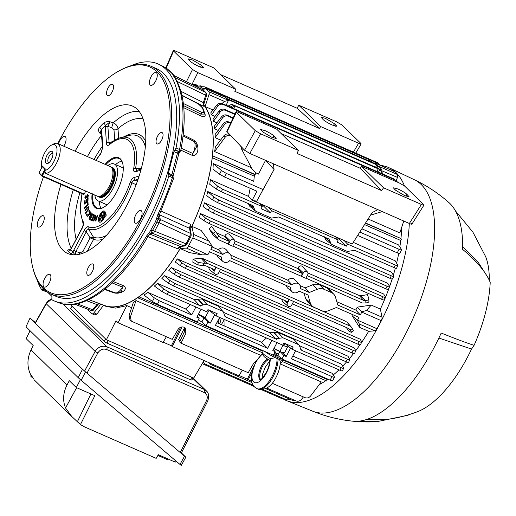 <?xml version="1.0" encoding="UTF-8"?>
<svg xmlns="http://www.w3.org/2000/svg" width="516" height="516" viewBox="0 0 516 516"><rect width="100%" height="100%" fill="white"/><g stroke="black" fill="none" stroke-linecap="round" stroke-linejoin="round"><path stroke-width="0.77" d="M45.473 173.279L97.285 196.177A16.138 7.05 -66.3 0 0 98.182 196.415A16.138 7.05 -66.3 0 0 110.127 184.47A16.138 7.05 -66.3 0 0 111.224 167.274A16.138 7.05 -66.3 0 0 111.05 167.12A16.138 7.05 -66.3 0 0 110.263 166.623L57.573 143.487A16.138 7.05 113.7 0 1 58.534 144.138A16.138 7.05 113.7 0 1 57.424 161.353A16.138 7.05 113.7 0 1 45.473 173.279L44.692 170.319L45.389 168.996L42.351 166.036L41.641 167.319A13.829 6.044 -66.3 0 0 41.648 167.358M44.744 171.331L44.034 171.015M44.692 170.319A13.829 6.044 -66.3 0 0 56.263 155.464A13.829 6.044 -66.3 0 0 51.361 145.177L53.625 143.97A16.138 7.05 113.7 0 1 57.573 143.487M98.182 196.415L99.562 196.59A15.732 6.869 -66.3 0 0 111.204 184.934A15.732 6.869 -66.3 0 0 112.275 168.177A15.732 6.869 -66.3 0 0 112.107 168.023L111.05 167.12M94.841 195.1A20.143 8.798 -66.3 0 0 96.853 200.073A20.143 8.798 -66.3 0 0 98.053 200.885A20.143 8.798 -66.3 0 0 113.52 187.463A20.143 8.798 -66.3 0 0 115.442 164.81A20.143 8.798 -66.3 0 0 114.249 163.998A20.143 8.798 -66.3 0 0 107.818 165.552M47.001 155.297A6.631 2.896 113.7 0 1 52.806 152.684A6.631 2.896 113.7 0 1 51.374 159.554A6.631 2.896 113.7 0 1 48.143 163.295A6.631 2.896 113.7 0 1 45.485 161.721A6.631 2.896 113.7 0 1 47.001 155.297M52.948 153.845A4.896 2.141 -66.3 0 0 52.58 153.568A4.896 2.141 -66.3 0 0 48.994 156.477A4.896 2.141 -66.3 0 0 48.639 162.54A4.896 2.141 -66.3 0 0 49.091 162.617M51.361 145.177A13.829 6.044 -66.3 0 0 43.654 155A13.829 6.044 -66.3 0 0 41.641 167.319M93.222 194.248L91.816 193.539M44.886 171.06L42.409 175.763L84.179 194.106L85.817 190.997M42.409 175.763L41.719 175.853M84.179 194.106L83.753 194.448L41.951 176.079A0.574 0.51 134.3 0 1 41.744 175.369L44.931 169.312L42.273 166.726A0.574 0.51 -45.7 0 1 42.718 166.391M45.376 168.984A0.574 0.51 134.3 0 0 44.931 169.312M42.273 166.726L39.081 172.776L41.744 175.369M39.287 173.486A0.574 0.51 -45.7 0 1 39.081 172.776M42.815 223.376A6.179 2.696 -66.3 0 0 43.267 215.74A6.179 2.696 -66.3 0 0 38.745 219.41A6.179 2.696 -66.3 0 0 38.3 227.046A6.179 2.696 -66.3 0 0 42.815 223.376M92.312 271.616A6.179 2.696 -66.3 0 0 92.764 263.973A6.179 2.696 -66.3 0 0 88.242 267.643A6.179 2.696 -66.3 0 0 87.797 275.286A6.179 2.696 -66.3 0 0 92.312 271.616M112.095 91.983A6.179 2.696 -66.3 0 0 112.54 84.347A6.179 2.696 -66.3 0 0 108.018 88.017A6.179 2.696 -66.3 0 0 107.573 95.654A6.179 2.696 -66.3 0 0 112.095 91.983M161.592 140.223A6.179 2.696 -66.3 0 0 162.037 132.58A6.179 2.696 -66.3 0 0 157.515 136.25A6.179 2.696 -66.3 0 0 157.07 143.893A6.179 2.696 -66.3 0 0 161.592 140.223M155.632 81.16A6.914 3.019 -66.3 0 0 156.135 72.608A6.914 3.019 -66.3 0 0 151.072 76.716A6.914 3.019 -66.3 0 0 150.575 85.269A6.914 3.019 -66.3 0 0 155.632 81.16M140.449 219.068A6.914 3.019 -66.3 0 0 140.952 210.515A6.914 3.019 -66.3 0 0 135.889 214.624A6.914 3.019 -66.3 0 0 135.392 223.183A6.914 3.019 -66.3 0 0 140.449 219.068M63.745 146.196A6.914 3.019 -66.3 0 0 64.448 145.002A6.914 3.019 -66.3 0 0 64.945 136.45A6.914 3.019 -66.3 0 0 59.882 140.558A6.914 3.019 -66.3 0 0 58.585 143.932M49.259 282.916A6.914 3.019 -66.3 0 0 49.762 274.357A6.914 3.019 -66.3 0 0 44.699 278.472A6.914 3.019 -66.3 0 0 44.202 287.025A6.914 3.019 -66.3 0 0 49.259 282.916M43.479 176.762A123.272 53.845 -66.3 0 0 32.895 267.972A123.272 53.845 -66.3 0 0 140.81 219.423A123.272 53.845 -66.3 0 0 169.074 99.956A123.272 53.845 -66.3 0 0 119.557 70.634A123.272 53.845 -66.3 0 0 59.527 140.21A123.272 53.845 -66.3 0 0 57.779 143.577M119.557 70.634L120.692 70.028A124.427 54.348 113.7 0 1 151.149 66.306A124.427 54.348 113.7 0 1 142.139 220.209A124.427 54.348 113.7 0 1 51.084 294.159A124.427 54.348 113.7 0 1 33.218 269.217L32.895 267.972M51.084 294.159L56.115 296.371A124.427 54.348 -66.3 0 0 147.17 222.422A124.427 54.348 -66.3 0 0 156.18 68.518L151.149 66.306M203.955 104.941L204.581 106.044L203.336 106.206L203.369 102.62L205.69 95.208L205.981 93.48L205.607 92.37A1.729 1.535 -45.7 0 1 205.968 92.622L203.349 90.068A1.729 1.535 -45.7 0 0 202.988 89.816L203.349 90.068M177.201 81.496L205.69 95.208A1.729 0.381 17.4 0 1 206.452 95.795L206.671 94.357A1.729 1.148 178.3 0 0 205.981 93.48M181.432 246.364L180.942 247.158L177.44 248.693L180.007 246.358L183.883 245.926L186.031 243.823L186.94 244.049L190.61 237.096L189.695 236.863L190.475 233.425A1.729 1.309 -10.4 0 1 191.165 234.258L190.223 229.13A1.729 1.309 -10.4 0 0 189.533 228.298L190.34 224.228L191.184 227.73A113.352 49.51 113.7 0 0 204.581 106.044M150.582 233.393L151.156 233.238A4.612 4.018 -96.4 0 1 152.884 233.477L183.883 245.926A1.729 1.509 83.6 0 0 184.528 246.016L186.089 245.216A1.729 1.051 -134.4 0 1 184.98 245.3M172.099 176.13L171.893 174.821L177.433 153.149L178.568 151.336A1.729 0.826 -66.8 0 0 179.574 149.479L180.794 150.195A1.729 1.683 72 0 1 180.116 151.446L178.568 151.336L175.034 149.827L173.886 151.639L168.403 173.118L168.603 174.427L172.221 176.175A1.729 0.8 -64 0 1 172.241 176.188L172.241 176.188A1.729 0.8 -64 0 1 172.37 177.678L168.887 175.975L168.732 174.479L172.241 176.188L173.608 178.284A1.729 1.213 178.5 0 1 173.499 178.742L172.37 177.678A129.206 56.438 -66.3 0 1 157.935 214.353L159.38 214.875L173.499 178.742M177.839 152.194A2.883 0.639 -149.9 0 0 179.407 152.452L178.652 154.284A2.883 0.916 -165.7 0 0 177.433 153.149L173.886 151.639M183.354 103.458L201.485 112.256A1.729 0.839 115.9 0 1 201.13 114.12L204.536 114.062L204.465 113.739M145.357 146.783A55.218 24.117 -66.3 0 0 129.129 135.469L120.886 137.585A49.671 21.698 113.7 0 1 135.573 168.468A2.303 1.026 -170.3 0 0 133.676 168.674A47.756 20.859 -66.3 0 0 109.211 144.835C107.554 145.957 106.631 145.435 106.438 143.274L105.283 125.588A2.303 1.387 45.1 0 0 103.516 123.143C105.258 121.77 107.496 121.337 110.224 121.834L113.346 122.763C116.165 124.175 117.713 126.162 117.971 128.716L118.706 138.282M101.8 134.979L99.685 132.993C98.285 131.083 98.221 129.226 99.491 127.4A79.774 34.843 113.7 0 1 103.516 123.143M75.117 151.188A80.502 35.165 113.7 0 1 134.141 106.922A80.502 35.165 113.7 0 1 126.71 205.678A80.502 35.165 113.7 0 1 69.486 254.149A80.502 35.165 113.7 0 1 60.94 184.431M105.077 164.346A27.664 12.081 113.7 0 1 122.666 163.282A27.664 12.081 113.7 0 1 116.693 191.952A27.664 12.081 113.7 0 1 103.219 207.567A27.664 12.081 113.7 0 1 92.106 193.803M122.744 163.598A27.09 11.829 -66.3 0 0 118.938 158.476A27.09 11.829 -66.3 0 0 105.838 164.681M121.737 161.127A27.09 11.829 -66.3 0 0 115.552 164.572M100.014 216.778A4.625 2.019 -66.3 0 0 99.943 216.984L100.523 216.623L101.033 214.611L102.026 214.301L101.729 217.384L101.201 217.546L100.794 219.113L99.807 219.423L100.207 217.849L99.356 218.107A4.65 2.032 -66.3 0 0 100.13 220.861A4.65 2.032 -66.3 0 0 104.071 216.655L103.29 216.894L102.884 218.468L101.91 218.771L103.136 213.959L104.116 213.656L103.6 215.669L104.69 215.52A4.625 2.019 -66.3 0 0 104.142 212.502A4.625 2.019 -66.3 0 0 104 212.437M104.69 215.52L104.419 215.417A4.65 2.032 -66.3 0 0 103.871 212.347A4.65 2.032 -66.3 0 0 100.388 215.075A4.65 2.032 -66.3 0 0 99.633 216.894M106.225 215.049L105.135 215.198A6.044 2.638 -66.3 0 0 104.245 210.992A6.044 2.638 -66.3 0 0 99.93 214.624A6.044 2.638 -66.3 0 0 98.917 217.113L98.227 218.455L98.627 218.333A6.044 2.638 -66.3 0 0 99.388 222.054A6.044 2.638 -66.3 0 0 104.8 216.43L105.961 216.069L106.277 214.843L105.135 215.198M104.387 211.05A6.076 2.651 -66.3 0 0 100.201 214.74A6.076 2.651 -66.3 0 0 99.195 217.217L98.917 217.113M100.846 153.194L100.846 153.194A2.303 1.045 38 0 0 100.762 153.781L102.903 147.015A2.303 1.606 175.6 0 0 102.503 148.021L100.846 153.194L95.847 160.295M136.127 184.709L131.915 182.774C132.638 180.981 133.689 180.11 135.069 180.161L137.391 181.245M97.853 215.159L95.879 220.977L95.337 220.983L96.15 218.571L94.686 218.597L93.867 221.003L93.319 221.016L95.292 215.191L95.841 215.185L94.996 217.681L96.46 217.662L97.311 215.166L97.853 215.159M93.635 221.009L95.292 215.191M94.996 217.681L96.744 217.758L97.821 215.256M95.647 220.977L96.099 218.732M92.074 219.668L92.745 218.113L91.642 217.675L92.016 216.817L93.112 217.255L93.789 215.694L92.616 215.23L92.983 214.372L94.602 215.017L92.151 220.706L90.571 220.074L90.939 219.216L92.358 219.758L92.732 218.152M91.919 217.784L92.287 216.926M93.789 215.694L93.112 217.255M92.893 215.34L93.261 214.482M90.848 220.184L91.216 219.326M92.506 214.017L89.694 219.461L89.075 218.907L89.152 216.733L90.236 215.752L90.842 212.515L91.28 212.908L90.919 216.043L92.138 213.689L92.506 214.017M89.803 218.197L90.764 216.991L90.364 216.72M91.061 215.772L91.209 216.127L92.364 213.895M89.726 219.397L89.345 219.055L89.429 216.849L90.487 215.843L91.093 212.74M83.218 223.886L83.192 223.815C83.469 224.067 83.057 225.524 81.954 228.182L81.954 228.182A2.303 0.335 -152.2 0 0 82.096 228.427L70.711 249.699A77.484 33.843 -66.3 0 0 73.001 251.924L73.769 250.144A2.303 0.335 27.8 0 0 75.91 251.479L79.851 252.795L82.837 251.627A3.457 0.503 -152.2 0 1 84.534 252.556M79.851 252.795A3.457 0.593 -71.6 0 0 79.374 254.278M133.676 168.674C133.431 171.177 134.089 172.202 135.656 171.751A2.303 1.941 -107.2 0 1 136.875 170.383L136.946 170.383M136.843 170.377L135.573 168.468L141.313 168.571M109.45 144.035L109.102 142.564L112.546 141.648M114.771 140.204L113.978 129.787L111.83 127.658A3.457 0.613 107.1 0 1 113.346 122.763A79.013 34.514 113.7 0 1 139.126 111.404M101.252 131.748L99.685 132.993L101.375 129.729A77.484 33.843 -66.3 0 1 105.283 125.588L110.224 121.834L107.863 126.446L109.102 142.564A2.303 1.606 -4.4 0 0 106.438 143.274M113.978 129.787A3.457 2.406 175.6 0 0 117.971 128.716A73.278 32.011 -66.3 0 1 143.08 118.893M93.506 237.186A2.303 2.07 -68.8 0 1 93.596 239.321L93.551 239.289A2.303 2.045 113.9 0 0 93.486 237.179L93.506 237.186A55.218 24.117 -66.3 0 0 106.425 235.444M138.082 179.233L135.069 180.161A2.303 1.941 72.8 0 1 134.186 177.498C132.599 178.026 131.257 179.671 130.161 182.432A2.303 0.419 18.5 0 1 131.915 182.774A49.671 21.698 113.7 0 1 124.795 199.395A49.671 21.698 113.7 0 1 88.352 228.872L93.486 237.179L90.094 237.87L93.551 239.289M82.837 251.627L90.094 237.87L86.301 231.768C86.746 229.788 87.423 228.82 88.352 228.872A2.303 2.077 -65.7 0 1 88.281 226.75C86.952 226.55 85.579 227.782 84.16 230.439A2.303 0.335 27.8 0 0 86.301 231.768L75.91 251.479L75.233 254.852M73.536 254.846L70.273 253.214A2.303 2.058 -51.2 0 0 73.001 251.924L74.865 254.865M70.711 249.699L69.841 249.77L70.711 249.699A2.303 2.032 -40.6 0 1 67.925 250.924C67.351 250.008 67.989 249.621 69.841 249.77L69.944 249.963M71.705 248.138A2.303 0.335 -152.2 0 1 71.563 247.893L69.944 250.073M82.096 228.427C83.489 225.737 83.908 223.576 83.34 221.938A2.303 1.967 150.9 0 0 83.199 223.834A49.671 21.698 113.7 0 1 83.089 223.647L83.199 223.841M99.491 127.4A2.303 1.238 41.8 0 1 101.375 129.729L101.665 130.896A2.303 1.606 175.6 0 0 101.265 131.903L102.503 148.021M85.746 197.428L85.966 197.821L87.694 194.364L88.397 195.487L87.862 197.209L87.127 197.686L87.823 195.925L87.552 195.441L85.598 198.673L84.882 197.628L85.346 196.061L85.953 195.667L85.682 197.725L87.694 194.364M85.875 198.821L85.146 197.763L85.817 196.041M87.372 197.854L88.088 196.061L87.83 195.59M88.12 197.789L87.984 201.053L84.398 204.084L84.534 200.905L85.082 200.447L84.985 202.678L85.959 201.853L86.049 199.705L86.598 199.247L86.507 201.388L87.481 200.569L87.578 198.247L88.12 197.789M86.823 201.124L87.746 200.685L88.107 198.144M85.308 202.407L86.23 201.969L86.578 199.602M84.682 203.846L85.063 200.801M85.533 212.753L88.068 209.322L88.204 208.116L87.223 208.096L85.082 210.838L84.914 210.128L87.069 207.368L88.249 206.684L88.746 207.426L88.533 209.483L85.695 213.469L85.533 212.753L87.462 210.283M85.263 210.612L87.352 207.471L88.391 206.755M87.739 210.386L88.339 209.444L88.088 207.819M85.875 213.237L85.791 212.882M87.204 216.378L86.436 214.463L86.972 213.611L87.223 215.108L88.913 214.353L89.474 211.554L88.539 211.031L89.416 210.238M86.978 216.088L86.436 214.463M87.526 215.211L89.191 214.463L89.739 211.702L88.791 211.179M86.701 214.591L87.004 214.108M88.842 211.102L89.552 210.296M89.358 210.27L89.99 210.734L90.197 212.07L89.197 214.927L87.81 216.307L86.714 215.94M99.53 222.119A6.076 2.651 -66.3 0 1 98.891 218.494L98.627 218.333M103.6 215.669L104.419 215.417M102.233 218.668L103.136 213.959M100.285 220.893A4.625 2.019 -66.3 0 0 100.426 220.958A4.625 2.019 -66.3 0 0 104.329 216.81L104.071 216.655M100.13 219.319L100.472 218.004L100.143 218.107M99.943 216.984L100.794 216.72L101.31 214.708L101.975 214.508M103.413 214.063L104.064 213.863M99.195 217.217L98.556 218.358M99.349 201.453A27.09 11.829 -66.3 0 0 101.007 208.341M92.861 194.229A27.09 11.829 -66.3 0 0 97.156 208.077A27.09 11.829 -66.3 0 0 103.503 207.413M87.41 202.356L87.952 201.782L88.171 204.697L84.624 208.432L84.559 207.6L87.565 204.439L87.41 202.356M109.211 144.835A2.303 1.548 -130.2 0 1 109.624 143.906L109.495 144.022M105.2 127.155A2.303 1.606 -4.4 0 1 107.863 126.446L111.83 127.658M181.239 148.234L192.945 153.536L196.422 147.073L196.145 144.448L194.261 141.578L183.07 135.94M183.193 134.844L194.016 140.275A3.457 1.6 -63.3 0 0 194.261 141.578A11.313 4.941 -66.3 0 1 192.945 153.536A3.457 1.671 -65.4 0 0 192.352 155.426L180.877 150.169M194.016 140.275C200.085 144.409 198.725 156.735 192.352 155.426M74.814 304.195L91.151 310.548L92.622 309.755L96.911 304.543L98.582 303.273M36.862 279.362A129.361 56.502 -66.3 0 0 41.848 289.966L45.672 291.521A1.729 0.78 -68.9 0 0 46.272 291.34M41.848 289.966L42.97 289.566L45.079 290.379M45.485 291.366A1.729 0.78 -68.9 0 0 45.672 291.521L46.743 291.682M174.408 76.955L175.795 79.309M204.575 112.939L205.097 114.436C205.555 116.758 204.104 117.235 200.756 115.881L183.793 107.728M201.485 112.256C203.298 113.036 204.065 112.836 203.781 111.656L202.324 107.734L198.421 104.006A1.729 0.735 -62.4 0 0 198.234 103.755L181.942 95.221M175.021 77.645A4.612 4.122 134.8 0 0 175.214 77.748L205.607 92.37L202.988 89.816L173.84 75.523M165.204 67.59A2.883 2.586 122.2 0 0 164.946 67.441A129.206 56.438 -66.3 0 0 162.566 66.119L165.243 67.615A2.883 2.561 122.1 0 0 165.023 67.493L164.946 67.441M165.243 67.615L167.519 69.041A2.883 2.058 122.4 0 0 167.319 68.938L165.023 67.493M167.519 69.041L172.576 73.569L173.969 76.046A2.883 2.799 171.3 0 0 173.969 76.046A2.883 2.799 171.3 0 0 172.589 74.065L167.319 68.938M173.969 76.052L174.053 76.194A2.883 2.535 145.9 0 0 174.053 76.194L174.085 76.239A2.883 2.503 145 0 0 173.221 75.51L172.589 74.065M180.458 150.479L180.794 150.195M180.419 151.156L180.116 151.446A2.883 1.967 -129.4 0 1 178.401 151.478L174.86 149.969M178.652 154.284L173.112 175.956A2.883 0.916 -165.7 0 0 171.893 174.821L168.403 173.118M175.034 149.827L176.046 147.969L179.574 149.479A129.206 56.438 -66.3 0 0 173.221 75.51M176.046 147.969A129.361 56.502 -66.3 0 0 159.031 64.403A129.361 56.502 -66.3 0 0 130.625 65.842M44.499 289.869L42.97 289.566M43.525 288.954L43.138 289.347M147.963 236.502A2.883 0.664 -149.7 0 1 147.937 236.573A2.883 0.664 -149.7 0 1 146.351 236.322A129.206 56.438 -66.3 0 1 58.676 302.692L55.019 301.254A129.361 56.502 -66.3 0 1 51.903 299.764L51.91 296.384L47.853 292.43M113.443 281.678L123.64 285.748A3.457 1.651 111.8 0 0 122.511 287.115A11.313 4.941 -66.3 0 1 114.952 292.817C118.506 293.107 120.718 292.469 121.602 290.921L122.511 287.115L112.133 282.923M114.255 292.559A3.457 1.548 -69.7 0 0 113.623 292.759L104.619 289.424M123.64 285.748C128.916 289.141 120.763 294.849 113.623 292.759M150.704 233.309L150.724 233.29A4.612 3.18 -128.8 0 1 153.691 233.064L150.279 233.767M158.367 218.539A4.612 2.161 -171.2 0 0 160.231 220.648L153.691 233.064M159.109 214.824L158.38 218.462A2.883 0.664 -170.1 0 0 158.386 218.442L156.922 222.151A4.612 0.703 -152.9 0 1 159.244 222.789L189.695 236.863L186.031 243.823L154.774 231.271A4.612 0.639 -151.5 0 0 152.497 230.536L150.369 233.677L149.285 232.748L155.516 221.661L157.935 214.353M158.354 218.616L158.38 218.462A2.883 0.664 -170.1 0 1 156.658 218.771M155.516 221.661L156.922 222.151L152.497 230.536A2.883 0.535 -152 0 1 151.027 230.175M146.763 236.276L146.454 236.147A2.883 0.632 -148.7 0 0 148.015 236.451L150.362 233.651M158.528 217.642A4.612 3.489 169.6 0 0 160.27 219.461L160.231 220.648M190.223 229.13L190.34 224.228L161.127 211.115M149.924 234.116L180.007 246.358A1.729 1.509 83.6 0 0 180.652 246.448L184.528 246.016M147.892 236.65L177.44 248.693L180.652 246.448M180.942 247.158A113.352 49.51 113.7 0 1 104.464 305.459L88.758 299.628M99.756 303.376L99.04 303.447M86.488 300.673L96.911 304.543A1.729 0.845 39.4 0 0 97.988 304.505L98.691 303.769M77.181 303.75L92.622 309.755A1.729 0.845 39.4 0 0 93.699 309.723L97.988 304.505M91.184 216.107A113.352 49.51 113.7 0 1 91.519 214.882M180.948 91.313L203.369 102.62A1.729 0.381 17.4 0 1 204.13 103.213L206.452 95.795M191.63 100.297L203.336 106.206L204.13 103.213M159.315 215.011L157.844 214.54M146.454 236.147L149.285 232.748M55.019 301.254A129.361 56.502 -66.3 0 0 168.887 175.975M89.558 218.152L90.319 216.681L89.558 217.075L89.558 218.152M84.863 208.18L87.83 204.562L87.984 202.156M319.236 384.633A113.533 49.594 -66.3 0 0 325.835 380.64M262.799 352.957L137.649 297.706A113.533 49.594 113.7 0 1 103.219 305.156A113.533 49.594 113.7 0 1 101.8 304.472M103.219 305.156L105.819 306.298L115.661 308.11L126.788 305.595L131.612 307.717M136.037 300.583L130.413 316.889L131.283 321.113L129.948 319.81L129.039 315.547L133.238 302.763L136.037 300.583L260.425 355.208M280.182 363.883L321.287 381.937L310.587 396.011C308.994 397.836 307.149 398.397 305.072 397.681L272.196 383.246M306.743 271.481A2.632 2.341 134.3 0 0 303.363 272.829L301.499 276.363L305.84 278.272L307.697 274.738A2.632 2.341 134.3 0 0 306.743 271.481M307.478 272.009L301.931 266.082C300.267 265.566 298.97 266.172 298.048 267.888L297.764 268.539L234.87 240.92M233.645 239.379A2.632 2.341 134.3 0 0 230.259 240.727L228.395 244.262L232.735 246.171L234.599 242.636A2.632 2.341 134.3 0 0 233.645 239.379M234.374 239.908L228.833 233.974C227.169 233.464 225.873 234.07 224.95 235.786L224.66 236.438L216.881 233.019M360.323 314.889L361.916 311.851L357.253 307.155L355.782 310.051L360.323 314.889L337.774 304.988L335.516 297.281A9.224 8.185 134.3 0 0 333.768 294.217A9.224 8.185 134.3 0 0 331.395 292.553L323.919 289.276A9.224 8.185 134.3 0 0 317.301 289.276L309.297 292.482L300.325 288.541A5.16 4.586 134.3 0 0 299.396 284.535A5.16 4.586 134.3 0 0 297.958 283.49A5.16 4.586 134.3 0 0 292.159 284.955L231.02 258.103A5.16 4.586 134.3 0 0 230.091 254.098A5.16 4.586 134.3 0 0 228.659 253.053A5.16 4.586 134.3 0 0 222.854 254.517L210.799 249.222L212.257 246.455L192.797 237.908L188.546 245.971L207.871 254.775L201.82 254.865L189.346 252.582L180.207 248.57L186.373 248.08A3.457 1.509 -66.3 0 0 188.546 245.971M299.396 284.535L293.759 278.775C291.605 277.976 289.592 278.44 287.722 280.162L292.159 284.955M230.091 254.098L226.027 249.486L224.454 248.344C222.306 247.538 220.293 248.002 218.416 249.725L222.854 254.517M256.465 360.645L253.872 362.942L248.215 372.72L180.987 343.192L185.992 333.13L185.321 328.021L184.167 327.247C181.664 326.454 179.581 327.234 177.923 329.589L172.267 339.367L131.283 321.113M181.019 328.286L180.658 327.234M218.307 323.306L218.287 319.952M219.19 318.243L220.971 320.778L219.532 323.848M224.357 319.501L221.377 324.654M224.899 326.202L225.008 319.785M200.75 302.486L201.504 302.815M71.95 304.53L71.421 305.672L106.38 339.741L193.726 378.099L204.072 360.536M266.811 388.09L296.042 400.926C298.125 401.642 299.97 401.087 301.583 399.274L303.389 396.946M251.653 381.434L247.364 379.112L253.685 366.392M248.17 379.905L251.834 372.675M247.364 379.112L239.134 375.5M242.301 370.12L238.927 375.842L172.221 346.552L171.415 345.759L180.4 327.679L181.329 328.582L181.832 326.931M172.221 346.552L181.329 328.582M171.415 345.759L163.185 342.147M180.4 327.679L180.581 327.267M166.352 336.767L162.979 342.489L118.087 322.777L126.788 305.595M184.599 327.75L178.594 339.612L180.058 341.037M180.987 343.192L179.658 341.895L184.464 331.64L184.412 327.363M150.666 329.879A3.747 0.542 27.8 0 0 152.381 330.633M118.087 322.777L116.003 320.746L106.38 339.741M103.529 305.291L96.885 314.109L94.905 314.973M88.481 309.51A3.457 1.509 -66.3 0 0 88.849 310.69L91.88 313.651A3.457 1.509 113.7 0 0 92.087 313.786A3.457 1.509 113.7 0 0 93.918 312.806L100.904 304.137M193.571 234.425L209.019 241.211L201.066 230.349L191.926 226.337L193.571 234.425A3.457 1.509 113.7 0 1 192.797 237.908M209.019 241.211L212.257 246.455M218.416 249.725L212.018 246.919M287.722 280.162L230.762 255.149M309.297 292.482L305.246 287.857L300.067 285.587M333.768 294.217L329.427 289.65L326.97 287.928L319.494 284.645L312.786 284.729L305.246 287.857M355.782 310.051L336.819 301.725M361.916 311.851L366.566 310.4L382.014 317.185A3.457 1.509 113.7 0 1 381.247 320.668L361.781 312.115M357.253 307.155L371.236 305.079L366.566 310.4M354.363 353.473C354.673 353.937 353.866 353.757 351.938 352.938L353.267 350.416C355.202 351.228 356.053 351.325 355.814 350.719L354.15 347.868L171.26 267.552L175.801 271.668L180.735 274.647L179.407 277.169L174.35 274.422L168.835 270.442L171.26 267.552M354.453 353.686L355.814 350.719M353.267 350.416L180.735 274.647M351.938 352.938L179.407 277.169M214.301 270.99A2.632 2.341 134.3 0 0 218.642 272.9L220.506 269.365L216.165 267.462L214.301 270.99L211.373 268.262M287.406 303.092A2.632 2.341 134.3 0 0 291.746 305.001L293.604 301.467L289.263 299.564L287.406 303.092L284.477 300.364M293.604 301.467L350.196 326.118L351.402 327.15L347.087 322.184M350.196 326.118L347.326 322.506M346.404 327.563L348.41 330.782L351.17 332.31L353.55 330.808M351.17 332.31C351.66 332.498 351.377 331.736 350.3 330.027L348.803 328.615M351.402 327.15L353.402 330.724M350.074 329.672L348.868 328.64L292.359 303.827M281.684 299.138L282.452 301.518L287.851 306.04M289.263 299.564L288.954 299.228L287.618 301.75L219.261 271.726M288.954 299.228L220.506 269.365M208.58 267.036L209.348 269.416L214.753 273.938M216.165 267.462L215.849 267.12L214.521 269.642L205.613 265.734L198.092 265.024L192.842 262.199L193.055 259.084L198.06 262.431L203.607 263.218L203.633 265.559M346.133 321.494L202.672 258.49L206.942 263.212L203.607 263.218M215.849 267.12L206.942 263.212M193.055 259.084L201.021 258.252L202.672 258.49M279.33 338.206L274.08 332.498L277.943 332.388L282.865 337.741L275.525 338.864L225.963 317.101L224.899 316.314L223.402 311.948L217.913 306.027L223.402 311.948M275.525 338.864L269.881 332.73L223.77 312.483M269.881 332.73L273.757 332.639L279.059 338.399M274.08 332.498L273.757 332.639M277.943 332.388L293.862 339.38L299.351 345.301L293.862 339.38M282.865 337.741L298.293 344.514M342.302 370.765C342.618 371.23 341.811 371.056 339.883 370.236L341.211 367.715L301.912 350.454L300.847 349.667L299.351 345.301M279.827 351.538L277.801 355.376L281.988 359.007L283.845 355.479L280.349 351.751M219.623 317.424L215.404 325.422L267.623 348.352L261.541 342.295L266.475 337.999M216.855 322.668L261.541 342.295M267.623 348.352L271.835 340.354M277.008 342.624L272.796 350.622L275.125 351.648L273.364 349.545M275.125 351.648L273.267 355.176L206.039 325.654L201.853 322.023L198.363 319.836M209.103 310.219L205.142 317.727L210.231 323.151L214.669 314.734M198.531 314.07L205.142 317.727M201.059 309.271L196.848 317.269L199.176 318.295L197.318 321.823L157.419 304.305L152.394 301.499L143.958 295.036L147.995 292.43L154.316 297.848L159.283 300.776L157.419 304.305M195.886 307.001L191.675 314.999L159.283 300.776M198.325 314.463L203.994 317.966L207.896 322.126L206.039 325.654M197.415 316.192L199.176 318.295M207.896 322.126L210.231 323.151M282.349 352.422L286.18 356.504L283.845 355.479M285.051 343.572L284.032 345.494M286.18 356.504L290.618 348.087M295.571 350.777L291.353 358.775L331.982 376.615C333.917 377.428 334.755 377.544 334.497 376.977L332.104 373.281L292.804 356.021M332.575 380.621C332.865 381.124 332.052 380.963 330.117 380.144L281.988 359.007M332.659 380.853L334.497 376.977M275.912 352.983L278.472 354.111M191.675 314.999L185.592 308.942L190.527 304.646M147.995 292.43L185.592 308.942M167.184 294.391L162.127 291.643L154.374 286.045L157.49 283.374L163.578 288.889L168.513 291.869L167.184 294.391L206.819 311.799L207.948 309.652L217.191 313.709L216.062 315.856L208.922 310.077M201.833 303.169L201.388 303.176M216.062 315.856L282.768 345.152L283.897 343.005L293.14 347.062L292.011 349.209L284.871 343.43M341.211 367.715C343.146 368.521 343.991 368.624 343.753 368.011L341.521 364.193L299.719 345.836M342.398 370.978L343.753 368.011M339.883 370.236L292.011 349.209M276.266 339.451L276.479 339.044M200.318 306.098L200.53 305.691M199.576 305.511L193.932 299.377L197.809 299.286L203.111 305.046L199.576 305.511L168.513 291.869M201.995 299.035L206.916 304.388L203.381 304.853L198.138 299.145L201.995 299.035L217.913 306.027M206.916 304.388L222.344 311.161M193.932 299.377L157.49 283.374M360.31 344.701C360.626 345.165 359.82 344.991 357.891 344.166L359.22 341.644C361.155 342.456 362 342.553 361.761 341.947L360.142 339.173L177.336 258.897L181.755 262.896L186.689 265.875L185.36 268.397L180.303 265.65L175.137 261.922L177.336 258.897M360.407 344.914L361.761 341.947M359.22 341.644L186.689 265.875M357.891 344.166L185.36 268.397M348.442 362.271C348.758 362.735 347.952 362.561 346.017 361.735L347.352 359.213C349.287 360.026 350.132 360.129 349.893 359.517L347.958 356.208L164.617 275.692L169.887 280.465L174.821 283.452L173.492 285.974L168.429 283.22L161.882 278.492L164.617 275.692M348.539 362.484L349.893 359.517M347.352 359.213L174.821 283.452M346.017 361.735L173.492 285.974M208.013 254.517L209.47 251.744L221.525 257.039A5.16 4.586 134.3 0 0 222.899 261.477A5.16 4.586 134.3 0 0 229.691 260.625L290.83 287.476A5.16 4.586 134.3 0 0 292.204 291.914A5.16 4.586 134.3 0 0 298.996 291.063L307.968 295.004L310.226 302.711A9.224 8.185 134.3 0 0 312.367 306.156A9.224 8.185 134.3 0 0 314.347 307.433L321.823 310.716A9.224 8.185 134.3 0 0 328.44 310.709L336.445 307.51L358.994 317.411L357.536 320.178L376.996 328.724L381.247 320.668M216.668 254.904L218.178 257.529L222.899 261.477M285.967 285.342L287.483 287.967L292.204 291.914M283.781 360.4L327.389 379.557L326.634 380.989L282.626 361.664M138.185 298.235L138.946 296.797L263.025 351.286M327.389 379.557A113.533 49.594 -66.3 0 0 327.912 379.176M333.226 375.016A113.533 49.594 -66.3 0 0 338.98 369.837M342.663 366.147A113.533 49.594 -66.3 0 0 346.539 361.961M349.397 358.665A113.533 49.594 -66.3 0 0 353.537 353.563M355.769 350.641A113.533 49.594 -66.3 0 0 359.91 344.914M361.832 342.114A113.533 49.594 -66.3 0 0 368.656 331.324L374.816 330.833A3.457 1.509 -66.3 0 0 376.996 328.724M374.816 330.833L359.368 324.048L359.517 327.312L368.656 331.324M359.517 327.312L352.48 316.211L357.536 320.178M353.215 314.87L352.48 316.211M304.098 293.301L305.549 298.448L307.684 301.925L312.367 306.156M180.207 248.57A113.533 49.594 113.7 0 1 138.946 296.797M198.138 299.145L197.809 299.286M359.368 324.048L357.395 320.436M382.014 317.185L380.376 309.09A113.533 49.594 -66.3 0 0 389.083 288.005M371.236 305.079L380.376 309.09M392.418 278.866C392.734 279.33 391.921 279.156 389.993 278.33L391.322 275.808C393.257 276.621 394.108 276.718 393.869 276.112L391.625 272.267L207.735 191.513L213.856 197.06L218.79 200.047L217.462 202.569L212.405 199.815L206.768 195.745L207.735 191.513M392.508 279.079L393.869 276.112M391.322 275.808L218.79 200.047M389.993 278.33L217.462 202.569M383.988 299.79C384.304 300.254 383.498 300.08 381.569 299.254L382.898 296.732C384.833 297.545 385.678 297.642 385.439 297.035L383.672 294.004L200.608 213.611L205.433 217.984L210.367 220.971L209.038 223.493L203.981 220.738L199.253 217.326L200.608 213.611M384.085 300.002L385.439 297.035M382.898 296.732L210.367 220.971M381.569 299.254L209.038 223.493M301.499 276.363L232.793 246.061M301.15 276.086L302.479 273.564L234.122 243.539M302.479 273.564L297.764 268.539M363.722 300.46L359.297 295.558L360.91 295.758L365.36 300.68L363.722 300.46L307.22 275.641M359.297 295.558L307.975 273.022M305.891 278.163L362.393 302.982L365.838 302.963C367.998 302.621 369.017 302.079 368.888 301.344L368.856 298.764L367.457 294.655L360.91 295.758M365.36 300.68L365.805 300.622C367.966 300.267 368.985 299.648 368.856 298.764M217.062 237.689L213.508 233.129L209.038 228.756L211.65 226.511L219.087 236.244L217.062 237.689L218.487 239.663L228.053 243.984L229.381 241.462L224.66 236.438M218.487 239.663L213.218 235.115L209.038 228.756M228.395 244.262L228.053 243.984M229.381 241.462L220.474 237.547L219.087 236.244M219.513 236.844L219.261 236.515M396.423 268.114C396.74 268.578 395.933 268.404 394.005 267.578L395.333 265.056L347.462 244.036L346.326 246.184L339.147 239.031L339.444 238.463M347.462 244.036L344.178 240.54M346.326 246.184L337.083 242.127L338.219 239.979L271.513 210.683L270.378 212.831L263.199 205.678L263.495 205.11M339.147 239.031L336.58 237.205M335.484 236.728L338.219 239.979M271.513 210.683L268.23 207.187M270.378 212.831L261.135 208.774L262.27 206.626L222.635 189.217L221.306 191.739L216.249 188.991L209.728 184.283L210.457 179.671L217.7 186.237L222.635 189.217M263.199 205.678L260.632 203.852M259.542 203.375L262.27 206.626M221.306 191.739L252.369 205.381L253.066 205.813L254.175 208.193L248.912 203.865M224.544 177.001L219.513 174.189L212.979 169.184L213.282 163.546L221.441 170.544L226.401 173.466L224.544 177.001L256.929 191.223L252.176 200.247L248.577 196.415L250.157 188.243M263.089 189.578L226.401 173.466M252.176 200.247L257.394 202.433M399.694 253.317C399.99 253.814 399.171 253.659 397.243 252.84L357.653 235.451M397.243 252.84L399.1 249.305C401.035 250.118 401.874 250.241 401.616 249.667L398.533 244.9L361.864 228.801M399.777 253.55L401.616 249.667M399.1 249.305L359.807 232.052M351.906 243.933L346.726 241.662M213.282 163.546L253.788 181.335M395.333 265.056C397.268 265.869 398.113 265.966 397.875 265.359L395.217 260.812L353.26 242.385M396.52 268.326L397.875 265.359M333.155 235.702L327.95 233.413M275.763 210.496L270.565 208.212M210.457 179.671L248.577 196.415M394.005 267.578L354.705 250.325L347.358 251.447L331.233 244.242L330.124 241.546L324.861 237.218M331.233 244.242L325.809 239.779L324.37 237.121L330.13 241.862M255.285 210.889L249.86 206.426L248.422 203.775L254.182 208.509L255.285 210.889L255.988 211.321L271.41 218.094L278.756 216.972L328.318 238.734L329.014 239.166L330.124 241.546M248.422 203.775L248.357 203.407M388.187 289.315C388.503 289.779 387.697 289.599 385.768 288.779L387.097 286.257C389.032 287.07 389.877 287.167 389.638 286.561L387.748 283.323L204.478 202.84L209.631 207.509L214.566 210.489L213.237 213.011L208.18 210.264L203.317 206.755L204.478 202.84M388.284 289.528L389.638 286.561M387.097 286.257L214.566 210.489M385.768 288.779L213.237 213.011M324.37 237.121L324.306 236.76M389.619 286.522A113.533 49.594 -66.3 0 0 392.121 279.104M393.334 275.196A113.533 49.594 -66.3 0 0 395.34 268.12M396.598 263.173A113.533 49.594 -66.3 0 0 398.72 253.414M399.842 246.925A113.533 49.594 -66.3 0 0 400.719 240.475L364.535 224.583M254.369 176.201L212.27 157.715A113.533 49.594 113.7 0 1 191.926 226.337M219.1 111.063C220.713 109.25 222.557 108.695 224.641 109.411L225.589 110.34C223.512 109.631 221.693 110.205 220.139 112.075L213.456 121.312L212.979 118.983L219.1 111.063L220.139 112.075M235.051 113.984L224.641 109.411M234.851 114.404L225.589 110.34M213.456 121.312L216.914 122.827M230.575 135.585C228.498 134.876 226.672 135.444 225.099 137.295L214.598 151.569L215.436 146.867L223.725 135.96C225.324 134.134 227.163 133.573 229.246 134.289L230.555 135.566M368.089 218.977L399.855 232.922L403.764 221.035M214.598 151.569L251.421 167.745M230.633 123.227L229.936 122.924C227.853 122.215 226.034 122.789 224.479 124.653L215.082 137.643L220.603 140.068M215.082 137.643L215.237 134.263L223.441 123.646C225.053 121.834 226.898 121.279 228.981 121.995L229.936 122.924M230.833 122.808L228.981 121.995M376.861 171.46L378.215 168.848L379.789 169.622L378.473 172.163M378.215 168.848L234.961 105.941L233.658 108.566M228.007 106.09L231.755 104.264L234.961 105.941M233.496 105.406L230.142 107.025M382.64 173.995L380.202 169.848L380.518 169.603L377.267 167.926L231.755 104.264M380.518 169.603L382.956 174.131M380.202 169.848L379.789 169.622M396.378 180.561L397.41 177.369L382.008 170.867M381.956 170.583C381.595 168.984 380.266 167.468 377.97 166.036L376.835 164.914L375.59 167.184M376.99 167.803L377.97 166.036M376.835 164.914L227.311 99.246L228.446 100.368L224.415 101.394L208.961 94.615A3.457 1.509 -66.3 0 0 208.896 91.719L228.356 100.265M226.118 105.258L228.446 100.368M222.086 103.49L224.415 101.394M212.992 110.005L205.116 106.541L208.961 94.615M203.401 90.119L203.82 89.597A3.457 1.509 113.7 0 1 205.652 88.617L225.215 97.221L226.363 98.324L375.887 163.985L374.739 162.882L374.461 163.359M374.739 162.882L394.101 171.376A3.457 1.509 113.7 0 1 394.301 171.512L374.842 162.966M205.652 88.617A3.457 1.509 113.7 0 1 205.858 88.758L208.896 91.719M192.339 84.559L195.661 84.572L196.615 85.495L193.893 85.321M198.009 85.598L195.661 84.572M197.293 85.791L196.615 85.495M380.602 165.449L378.802 163.759L371.481 160.547M378.802 163.759L379.899 164.494M199.782 88.72C201.395 86.907 203.24 86.353 205.323 87.069L206.271 87.997L201.44 89.016M377.854 162.837L205.323 87.069M220.158 94.093L206.271 87.997M218.726 94.364L222.454 94.647L222.138 94.892L225.292 96.518L224.989 97.111M368.005 160.521L368.547 159.425L225.292 96.518M368.547 159.425L369.817 159.902L369.237 161.063M222.138 94.892L218.939 94.454M372.081 162.314L371.275 160.379L369.127 159.051L222.454 94.647M369.127 159.051L371.275 160.379M370.862 160.192L369.817 159.902M196.099 86.398L200.472 85.856L201.421 86.785L197.531 87.101M202.711 86.843L200.472 85.856M202.02 87.049L201.421 86.785M397.41 177.369A3.457 1.509 -66.3 0 0 397.339 174.472L394.301 171.512M397.668 182.251L395.72 180.252L223.189 104.484C221.112 103.774 219.294 104.348 217.739 106.219L211.476 114.868L210.754 112.907L216.701 105.206C218.313 103.394 220.158 102.845 222.241 103.555L223.189 104.484M395.72 180.252L396.817 180.987M394.772 179.323L222.241 103.555M211.476 114.868L214.972 116.403M221.545 116.835C223.151 115.023 225.002 114.475 227.085 115.191L228.033 116.113C225.956 115.403 224.138 115.984 222.583 117.848L214.637 128.826L214.443 126.027L221.545 116.835L222.583 117.848M233.193 117.874L227.085 115.191M232.993 118.293L228.033 116.113M214.637 128.826L218.223 130.4M205.116 106.541A113.533 49.594 113.7 0 1 212.489 155.755L255.181 174.505M365.554 222.976L400.938 238.515A113.533 49.594 -66.3 0 0 401.667 227.408M400.938 238.515L365.412 223.202M255.065 174.743L212.489 155.755M401.474 239.043L400.719 240.475M212.27 157.715L213.031 156.284M263.173 389.541L286.722 399.887L290.708 399.584M203.336 361.787L204.304 363.438L205.394 364.167L253.046 385.097M204.304 363.438L203.072 362.232M265.785 388.645L292.056 400.177L294.791 400.377M208.98 362.69L210.831 364.509L251.943 382.562M209.748 363.78L208.38 362.425M261.58 389.735L281.884 398.649L284.451 398.887M202.227 363.67L253.982 386.4M201.53 65.332L203.71 67.822L199.376 66.68C195.325 64.816 192.32 63.036 190.352 61.34L188.159 58.856L192.5 59.985L201.53 65.332L200.511 67.157M336.148 125.362L334.439 123.698L325.415 118.351L321.068 117.222L323.261 119.706C325.228 121.402 328.234 123.182 332.285 125.046L336.619 126.188L336.148 125.362L335.658 126.246M319.449 128.484L297.1 108.237L298.809 105.225L336.677 121.853L341.985 125.001L360.865 143.416C361.535 144.196 360.781 144.138 358.588 143.222L320.675 126.575L319.449 128.484L234.838 91.326L235.735 89.274L197.828 72.627L191.991 84.385M220.758 74.71L297.1 108.237M320.675 126.575L298.809 105.225M235.735 89.274L213.701 67.848L175.84 51.219C173.653 50.31 172.899 50.252 173.576 51.045L192.513 69.479L197.828 72.627M355.788 153.149L361.142 143.899L360.865 143.416M165.778 67.951L173.292 50.562L173.576 51.045L166.171 68.196M462.633 246.629L478.571 262.889L489.297 279.608A92.209 40.28 -66.3 0 0 485.679 256.704L472.927 232.194L455.409 210.812M489.297 279.608L490.2 282.297C485.943 272.125 476.732 261.141 462.581 249.351A120.531 52.645 -66.3 0 0 449.01 202.659C438.561 193.397 427.035 185.76 414.419 179.768L389.116 167.765A127.226 55.573 -66.3 0 0 380.66 165.475M408.891 414.664L407.95 415.296L376.932 421.662L357.801 421.275A120.531 52.645 -66.3 0 0 434.02 347.7A120.531 52.645 -66.3 0 0 441.193 333.033C456.763 339.283 467.735 343.372 474.101 345.294A93.938 41.035 -66.3 0 0 490.2 282.297M474.101 345.294L471.54 349.061L438.864 338.038M365.444 419.85L387.135 419.398C397.61 418.018 407.782 415.432 417.637 411.645A92.209 40.28 -66.3 0 0 471.54 349.061M283.342 398.984A127.226 55.573 -66.3 0 0 286.812 400.719A127.226 55.573 -66.3 0 0 379.266 324.835A127.226 55.573 -66.3 0 0 409.323 223.48M404.473 185.934A127.226 55.573 -66.3 0 0 389.116 167.765M273.925 348.481L281.426 352.151L284.645 352.576L287.651 346.881L282.903 345.559L279.904 351.254M281.22 352.08A7.482 1.09 -152.2 0 1 280.311 351.738A7.482 1.09 -152.2 0 1 273.906 348.513M282.903 345.559L282.22 344.914M274.215 353.37A11.526 1.677 -152.2 0 1 277.324 355.092M274.751 352.363A11.526 1.677 -152.2 0 1 278.337 354.363M262.812 353.944A16.138 7.05 -66.3 0 0 255.749 362.58A16.138 7.05 -66.3 0 0 253.62 381.885A16.138 7.05 -66.3 0 0 266.385 372.945A16.138 7.05 -66.3 0 0 270.21 358.697L275.318 357.685L279.375 359.465A11.526 1.677 -152.2 0 1 275.318 357.685A11.526 1.677 -152.2 0 1 265.018 351.557M282.916 359.413A11.526 1.677 -152.2 0 1 271.481 354.395M274.28 353.254A4.612 0.671 -152.2 0 1 277.963 355.614A4.612 0.671 -152.2 0 1 273.654 354.44M269.778 360.478L270.21 358.697M284.052 359.916L283.826 360.336A11.526 1.677 -152.2 0 1 283.8 360.374A11.526 1.677 -152.2 0 1 279.375 359.465L280.259 361.155C280.317 366.425 278.892 371.862 275.983 377.467C271.339 386.736 265.321 390.593 257.916 389.045A20.75 9.062 -66.3 0 0 273.099 376.712A20.75 9.062 -66.3 0 0 278.027 358.988M81.167 380.298L78.2 377.648L82.541 369.25L85.514 371.894L81.167 380.298L179.974 464.426L184.547 456.221L85.514 371.894M181.026 465.2L179.974 464.426M184.547 456.221L185.818 457.234L181.239 465.438M181.413 452.913L185.605 457.002M26.013 326.796L30.031 318.056L26.013 326.796L78.2 377.648M35.423 322.584L30.244 318.288L82.541 369.25M30.076 330.756L26.142 338.664L33.179 345.514L31.025 349.932C27.284 358.001 26.961 365.825 30.057 373.403L33.714 379.041M31.005 375.377L30.67 376.074L32.482 377.835M80.399 379.634L76.31 387.548L69.279 380.698L67.009 385C63.068 392.87 62.578 400.526 65.538 407.975L76.639 387.697M76.31 387.548L94.828 395.682L80.457 424.591L84.572 426.919L156.187 458.369L158.315 454.699L174.389 461.755L175.182 460.343M167.816 458.872L167.384 459.627L158.838 455.873A11.526 1.677 27.8 0 0 157.87 455.46M175.53 461.852L174.389 461.755M80.457 424.591L71.743 416.477L65.538 407.975M84.572 371.088L95.15 351.422C98.195 346.842 102.104 345.294 106.876 346.778L204.207 389.425L206.516 391.025M51.645 299.074L46.214 303.731L35.333 323.242M72.208 306.44L70.653 308.665L72.072 306.188M70.802 308.91L104.245 341.502L106.967 343.114L190.514 379.802L191.81 377.254M191.681 379.899L190.514 379.802M275.705 137.617L273.996 135.947C272.029 134.25 269.023 132.47 264.972 130.606L260.632 129.477L262.818 131.954L271.842 137.301L276.183 138.443L275.705 137.617L275.196 138.494M406.905 194.313L409.091 196.809L404.75 195.667L395.727 190.32L394.018 188.656L393.54 187.843L397.881 188.972C401.932 190.836 404.937 192.616 406.905 194.313L405.853 196.132M273.416 163.791L274.06 169.519L256.317 201.956L352.202 244.062L372.133 212.592L377.88 209.67M370.507 215.153L382.253 211.592M256.317 201.956L254.459 200.015M274.06 169.519L265.418 160.282M265.456 160.521L258.497 174.105L255.717 172.744L252.356 169.506L242.417 150.698L241.565 147.086M253.769 181.522L254.259 176.427L255.962 172.866M242.372 150.608L240.643 146.118M411.652 223.602C412.303 224.428 411.536 224.395 409.349 223.486L421.417 204.433C423.604 205.342 424.358 205.4 423.681 204.607L404.744 186.173L399.423 183.025L361.516 166.378L383.549 187.805L381.601 190.585L296.99 153.426L298.448 150.427L260.58 133.799L249.834 153.439L244.565 150.221L226.75 131.354L236.109 111.759L236.393 112.243L227.014 131.864M281.162 133.547L360.316 168.313L361.516 166.378M360.316 168.313L381.601 190.585M244.565 150.221L255.272 130.651L236.393 112.243C235.722 111.456 236.476 111.514 238.669 112.43L276.576 129.077L298.448 150.427M409.349 223.486L249.834 153.439M421.417 204.433L383.549 187.805M411.91 224.125L423.958 205.104L423.681 204.607M255.272 130.651L260.58 133.799M99.098 196.531L99.44 196.68A15.732 6.869 -66.3 0 0 111.527 186.199A15.732 6.869 -66.3 0 0 113.03 168.506A15.732 6.869 -66.3 0 0 112.095 167.868L111.753 167.719M98.524 196.461A16.196 7.076 -66.3 0 0 98.679 196.615A16.196 7.076 -66.3 0 0 111.488 187.643A16.196 7.076 -66.3 0 0 113.623 168.268A16.196 7.076 -66.3 0 0 111.314 167.345M43.105 174.44L42.396 174.131M42.086 174.718L42.796 175.027M190.61 237.096L191.107 235.748A1.729 0.632 -167.3 0 0 190.398 235.032M172.796 176.556A2.883 2.141 171.1 0 0 171.841 175.685M183.606 105.651L201.13 114.12A1.729 0.839 -64.3 0 0 200.756 115.881M87.423 156.593A79.013 34.514 113.7 0 1 101.529 135.315M86.462 196.461A55.218 24.117 -66.3 0 0 86.217 197.499M100.762 153.781A47.756 20.859 -66.3 0 0 96.086 160.399M71.298 248.37A79.013 34.514 113.7 0 1 73.253 189.836M79.883 192.745A73.278 32.011 -66.3 0 0 76.129 239.23M102.368 146.292A73.278 32.011 -66.3 0 0 94.015 159.489M140.887 170.138L135.656 171.751M124.143 136.753A57.134 24.955 113.7 0 1 145.731 141.526M102.807 239.269A57.134 24.955 113.7 0 1 93.596 239.321L87.32 251.215M73.769 250.144L84.16 230.439M88.281 226.75A47.756 20.859 -66.3 0 0 130.161 182.432M134.186 177.498L139.152 175.969M70.273 253.214A79.774 34.843 113.7 0 1 67.925 250.924M101.665 130.896L102.903 147.015M82.186 193.758A47.756 20.859 -66.3 0 0 83.34 221.938M205.097 114.436A1.729 1.387 -18.7 0 1 204.562 113.946M198.421 104.006L181.98 95.389M203.781 111.656A1.729 1.419 -20.3 0 1 204.407 112.34L202.956 108.412C203.033 107.586 201.459 106.032 198.234 103.755M202.324 107.734A1.729 1.419 -20.3 0 1 202.956 108.412M169.151 70.234A2.883 2.593 130.1 0 0 168.668 69.924M172.576 73.569A2.883 2.522 138 0 0 171.88 73.046M174.053 76.194A2.883 2.535 145.9 0 0 173.163 75.426M159.412 214.804L160.27 219.461L190.475 233.425L189.533 228.298L159.405 214.753M303.363 272.829L298.048 267.888M230.259 240.727L224.95 235.786M129.039 315.547L130.413 316.889M184.464 331.64L185.992 333.13M93.918 312.806L96.885 314.109M312.786 284.729L317.301 289.276M319.494 284.645L323.919 289.276M326.97 287.928L331.395 292.553M174.35 274.422L175.801 271.668M350.3 330.027L352.325 328.582M205.304 262.992L201.021 258.252M198.092 265.024L198.06 262.431M224.273 315.147L225.963 317.101M152.394 301.499L154.316 297.848M203.994 317.966L201.853 322.023M330.117 380.144L331.982 376.615M300.222 348.5L301.912 350.454M162.127 291.643L163.578 288.889M180.303 265.65L181.755 262.896M168.429 283.22L169.887 280.465M201.82 254.865L186.373 248.08M305.549 298.448L310.226 302.711M212.405 199.815L213.856 197.06M203.981 220.738L205.433 217.984M365.838 302.963L365.805 300.622M213.218 235.115L217.933 239.037M218.365 235.148L220.474 237.547M213.508 233.129L215.752 231.536M216.249 188.991L217.7 186.237M219.513 174.189L221.441 170.544M208.18 210.264L209.631 207.509M225.099 137.295L223.725 135.96M224.479 124.653L223.441 123.646M232.419 108.025L233.69 105.464M225.318 97.305L205.858 88.758M223.376 96.402L223.718 95.744M377.88 165.926L397.339 174.472M217.739 106.219L216.701 105.206M203.24 66.996L202.743 67.88M334.439 123.698L333.42 125.523M186.457 81.67L192.513 69.479M353.441 152.117L358.588 143.222M376.932 421.662C354.776 422.991 333.388 419.514 312.767 411.226A126.407 55.218 -66.3 0 0 404.628 335.832A126.407 55.218 -66.3 0 0 414.419 179.768M260.561 379.666A11.526 5.037 113.7 0 1 262.463 366.341A11.526 5.037 113.7 0 1 268.333 359.704M267.54 359.22A11.526 5.037 -66.3 0 0 261.509 365.928A11.526 5.037 -66.3 0 0 260.187 379.886M277.079 358.568A20.75 9.062 113.7 0 1 272.151 376.293A20.75 9.062 113.7 0 1 256.968 388.625C253.53 386.877 251.66 383.769 251.357 379.299L251.602 373.997L255.594 362.213L262.799 352.963M270.313 358.614A10.507 1.529 -152.2 0 1 263.457 354.047A10.507 1.529 -152.2 0 1 262.792 353.041L263.134 350.732M280.214 363.477L281.336 362.819A10.507 1.529 -152.2 0 1 280.252 362.864M159.257 455.112L158.838 455.873M77.413 421.624L90.9 393.96M31.025 349.932L67.009 385M206.026 390.567A2.303 1.058 130.4 0 1 205.297 393.011L106.599 349.506C103.026 348.397 100.098 349.558 97.814 353.002L86.985 373.145M192.958 377.809L206.387 390.896C208.812 392.998 209.27 396.372 207.761 401.016L206.49 400.687C207.813 397.655 207.413 395.095 205.297 393.011M192.739 378.254L204.207 389.425A2.303 1.019 113.7 0 1 203.93 392.154M62.958 303.982L106.876 346.778A2.303 1.019 113.7 0 1 106.599 349.506M35.153 323.068L46.079 303.479A2.303 0.355 29.1 0 0 46.214 303.731L95.15 351.422L97.814 353.002M104.245 341.502L105.651 339.025M108.263 340.566L106.967 343.114M71.653 305.175L70.389 304.621M180.181 452.5L206.49 400.687M408.614 195.983L408.104 196.867M273.996 135.947L272.945 137.759M123.253 167.958L114.249 163.998M107.057 204.839L98.053 200.885M41.983 176.104L83.753 194.448M39.152 173.395L41.815 175.988M84.598 208.135L84.682 207.471M85.424 202.653L85.495 202.246M141.184 169.048L136.875 170.383M81.954 228.182L71.563 247.893M81.934 193.648L80.115 210.709L83.089 223.647M120.886 137.585C117.197 138.559 113.443 140.668 109.624 143.906M196.422 147.073L196.138 144.441M202.807 89.687L173.821 75.478M204.536 114.03L204.407 112.34M179.407 152.452L180.852 150.33C186.947 117.326 184.689 92.628 174.085 76.239M173.608 178.284L173.492 179.123M172.976 177.091L173.112 175.956M162.566 66.119L159.031 64.403M114.952 292.817L105 289.121M191.107 235.748L191.165 234.258M186.089 245.216L186.94 244.049M93.699 309.723C93.454 310.374 92.603 310.645 91.145 310.548M206.671 94.357L205.968 92.622M203.885 104.129L203.975 104.967M58.676 302.692C83.502 312.864 120.628 283.671 147.937 236.573M92.087 313.786L95.112 315.115M312.767 411.226L286.812 400.719M280.311 351.738L281.426 352.151M261.973 378.518L262.76 373.61L265.34 367.095L269.597 361.155M269.584 360.226C269.726 363.657 268.61 367.773 266.237 372.578C262.322 378.37 260.187 380.86 259.825 380.034M256.968 388.625L257.916 389.045M262.792 353.041C262.599 354.253 263.147 355.543 264.424 356.904L269.694 360.484M281.336 362.819L283.8 360.374M175.666 462.091L176.175 461.188M33.992 379.686L71.743 416.477M191.829 380.144L193.068 377.577M181.187 453.358L207.761 401.016M46.079 303.479L48.259 300.796L51.664 298.854M71.666 305.15L70.46 304.621M241.456 148.847L242.397 150.653"/></g></svg>
